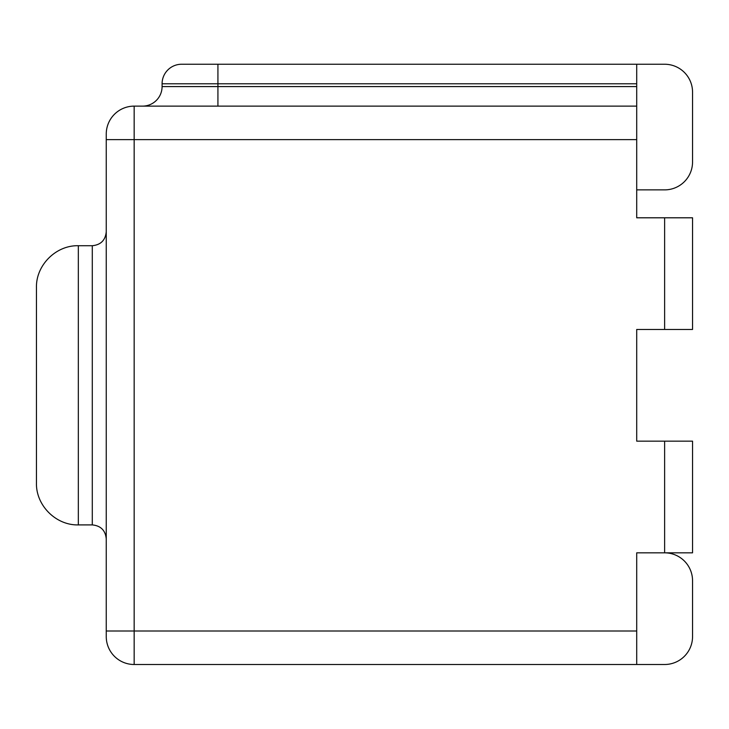 <?xml version="1.0" encoding="UTF-8"?>
<svg xmlns="http://www.w3.org/2000/svg" width="729" height="729" viewBox="0 0 729 729"><rect width="100%" height="100%" fill="white"/><g stroke="black" fill="none" stroke-linecap="round" stroke-linejoin="round"><path stroke-width="1.09" d="M664.629 441.154L636.709 441.154L636.709 329.472L692.55 329.472L692.55 217.798L636.709 217.798L636.709 106.124L134.163 106.124L134.163 664.502L664.629 664.502A27.921 27.921 0 0 0 692.55 636.59L692.55 580.749A27.921 27.921 0 0 0 664.629 552.828L692.55 552.828L692.55 441.154L664.629 441.154L664.629 552.828L636.709 552.828L636.709 664.502M636.709 106.124L636.709 64.243L181.63 64.243A19.546 19.546 0 0 0 162.084 83.789A19.546 19.546 0 0 1 181.63 64.243M217.925 106.124L217.925 86.578L162.084 86.578A19.546 19.546 0 0 1 142.547 106.124A19.546 19.546 0 0 0 162.084 86.578L162.084 83.789L217.925 83.789L217.925 64.243M106.252 134.045A27.921 27.921 0 0 1 134.163 106.124A27.921 27.921 0 0 0 106.252 134.045L106.252 636.59A27.921 27.921 0 0 0 134.163 664.502A27.921 27.921 0 0 1 106.252 636.59M636.709 64.243L664.629 64.243A27.921 27.921 0 0 1 692.55 92.164L692.55 161.956A27.921 27.921 0 0 1 664.629 189.877L636.709 189.877M427.322 64.243L622.748 64.243M615.768 664.502L434.302 664.502M36.45 385.313L36.45 287.6C35.876 265.21 55.951 245.144 78.331 245.719L78.331 524.907C55.951 525.491 35.876 505.416 36.45 483.026L36.45 385.313M636.709 139.622L106.252 139.622M636.709 86.578L217.925 86.578L217.925 83.789L636.709 83.789M636.709 631.004L106.252 631.004M106.252 538.868C105.423 530.393 100.766 525.737 92.291 524.907L92.291 245.719C100.766 244.889 105.423 240.242 106.252 231.758M664.629 217.798L664.629 329.472M92.291 245.719L78.331 245.719M92.291 524.907L78.331 524.907"/></g></svg>
